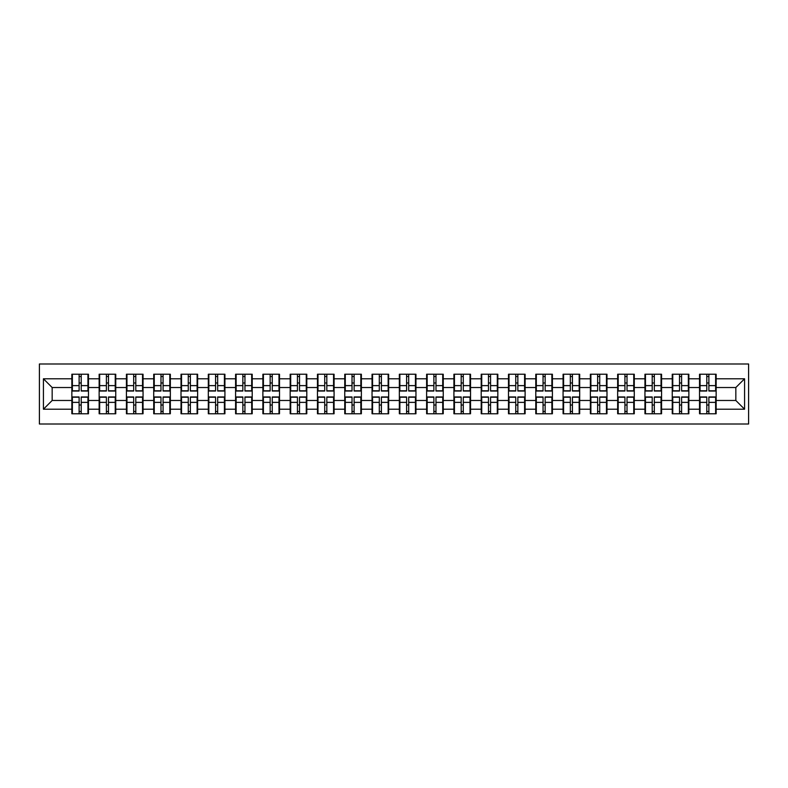<?xml version="1.0" encoding="UTF-8"?>
<svg xmlns="http://www.w3.org/2000/svg" width="788" height="788" viewBox="0 0 788 788"><rect width="100%" height="100%" fill="white"/><g stroke="black" fill="none" stroke-linecap="round" stroke-linejoin="round"><path stroke-width="1.18" d="M39.4 424.003L748.6 424.003L748.6 363.997L39.4 363.997L39.4 424.003M716.144 405.111L715.622 405.111M700.059 405.111L699.527 405.111M699.527 382.889L700.059 382.889M715.622 382.889L716.144 382.889M716.144 380.614L715.622 380.614M700.059 380.614L699.527 380.614M699.527 407.386L700.059 407.386M715.622 407.386L716.144 407.386M688.86 405.111L688.338 405.111M672.765 405.111L672.243 405.111M672.243 382.889L672.765 382.889M688.338 382.889L688.86 382.889M688.86 380.614L688.338 380.614M672.765 380.614L672.243 380.614M672.243 407.386L672.765 407.386M688.338 407.386L688.86 407.386M661.565 405.111L661.043 405.111M645.47 405.111L644.948 405.111M644.948 382.889L645.47 382.889M661.043 382.889L661.565 382.889M661.565 380.614L661.043 380.614M645.47 380.614L644.948 380.614M644.948 407.386L645.47 407.386M661.043 407.386L661.565 407.386M634.281 405.111L633.749 405.111M618.186 405.111L617.654 405.111M617.654 382.889L618.186 382.889M633.749 382.889L634.281 382.889M634.281 380.614L633.749 380.614M618.186 380.614L617.654 380.614M617.654 407.386L618.186 407.386M633.749 407.386L634.281 407.386M606.987 405.111L606.465 405.111M590.892 405.111L590.37 405.111M590.37 382.889L590.892 382.889M606.465 382.889L606.987 382.889M606.987 380.614L606.465 380.614M590.892 380.614L590.37 380.614M590.37 407.386L590.892 407.386M606.465 407.386L606.987 407.386M579.692 405.111L579.17 405.111M563.607 405.111L563.075 405.111M563.075 382.889L563.607 382.889M579.17 382.889L579.692 382.889M579.692 380.614L579.17 380.614M563.607 380.614L563.075 380.614M563.075 407.386L563.607 407.386M579.17 407.386L579.692 407.386M552.408 405.111L551.886 405.111M536.313 405.111L535.791 405.111M535.791 382.889L536.313 382.889M551.886 382.889L552.408 382.889M552.408 380.614L551.886 380.614M536.313 380.614L535.791 380.614M535.791 407.386L536.313 407.386M551.886 407.386L552.408 407.386M525.113 405.111L524.591 405.111M509.018 405.111L508.496 405.111M508.496 382.889L509.018 382.889M524.591 382.889L525.113 382.889M525.113 380.614L524.591 380.614M509.018 380.614L508.496 380.614M508.496 407.386L509.018 407.386M524.591 407.386L525.113 407.386M497.829 405.111L497.297 405.111M481.734 405.111L481.202 405.111M481.202 382.889L481.734 382.889M497.297 382.889L497.829 382.889M497.829 380.614L497.297 380.614M481.734 380.614L481.202 380.614M481.202 407.386L481.734 407.386M497.297 407.386L497.829 407.386M470.534 405.111L470.012 405.111M454.44 405.111L453.918 405.111M453.918 382.889L454.44 382.889M470.012 382.889L470.534 382.889M470.534 380.614L470.012 380.614M454.44 380.614L453.918 380.614M453.918 407.386L454.44 407.386M470.012 407.386L470.534 407.386M443.25 405.111L442.718 405.111M427.155 405.111L426.623 405.111M426.623 382.889L427.155 382.889M442.718 382.889L443.25 382.889M443.25 380.614L442.718 380.614M427.155 380.614L426.623 380.614M426.623 407.386L427.155 407.386M442.718 407.386L443.25 407.386M415.956 405.111L415.434 405.111M399.861 405.111L399.339 405.111M399.339 382.889L399.861 382.889M415.434 382.889L415.956 382.889M415.956 380.614L415.434 380.614M399.861 380.614L399.339 380.614M399.339 407.386L399.861 407.386M415.434 407.386L415.956 407.386M388.661 405.111L388.139 405.111M372.566 405.111L372.044 405.111M372.044 382.889L372.566 382.889M388.139 382.889L388.661 382.889M388.661 380.614L388.139 380.614M372.566 380.614L372.044 380.614M372.044 407.386L372.566 407.386M388.139 407.386L388.661 407.386M361.377 405.111L360.845 405.111M345.282 405.111L344.75 405.111M344.75 382.889L345.282 382.889M360.845 382.889L361.377 382.889M361.377 380.614L360.845 380.614M345.282 380.614L344.75 380.614M344.75 407.386L345.282 407.386M360.845 407.386L361.377 407.386M334.082 405.111L333.56 405.111M317.988 405.111L317.466 405.111M317.466 382.889L317.988 382.889M333.56 382.889L334.082 382.889M334.082 380.614L333.56 380.614M317.988 380.614L317.466 380.614M317.466 407.386L317.988 407.386M333.56 407.386L334.082 407.386M306.798 405.111L306.266 405.111M290.703 405.111L290.171 405.111M290.171 382.889L290.703 382.889M306.266 382.889L306.798 382.889M306.798 380.614L306.266 380.614M290.703 380.614L290.171 380.614M290.171 407.386L290.703 407.386M306.266 407.386L306.798 407.386M279.504 405.111L278.982 405.111M263.409 405.111L262.887 405.111M262.887 382.889L263.409 382.889M278.982 382.889L279.504 382.889M279.504 380.614L278.982 380.614M263.409 380.614L262.887 380.614M262.887 407.386L263.409 407.386M278.982 407.386L279.504 407.386M252.209 405.111L251.687 405.111M236.114 405.111L235.592 405.111M235.592 382.889L236.114 382.889M251.687 382.889L252.209 382.889M252.209 380.614L251.687 380.614M236.114 380.614L235.592 380.614M235.592 407.386L236.114 407.386M251.687 407.386L252.209 407.386M224.925 405.111L224.393 405.111M208.83 405.111L208.308 405.111M208.308 382.889L208.83 382.889M224.393 382.889L224.925 382.889M224.925 380.614L224.393 380.614M208.83 380.614L208.308 380.614M208.308 407.386L208.83 407.386M224.393 407.386L224.925 407.386M197.63 405.111L197.108 405.111M181.536 405.111L181.013 405.111M181.013 382.889L181.536 382.889M197.108 382.889L197.63 382.889M197.63 380.614L197.108 380.614M181.536 380.614L181.013 380.614M181.013 407.386L181.536 407.386M197.108 407.386L197.63 407.386M170.346 405.111L169.814 405.111M154.251 405.111L153.719 405.111M153.719 382.889L154.251 382.889M169.814 382.889L170.346 382.889M170.346 380.614L169.814 380.614M154.251 380.614L153.719 380.614M153.719 407.386L154.251 407.386M169.814 407.386L170.346 407.386M143.052 405.111L142.529 405.111M126.957 405.111L126.435 405.111M126.435 382.889L126.957 382.889M142.529 382.889L143.052 382.889M143.052 380.614L142.529 380.614M126.957 380.614L126.435 380.614M126.435 407.386L126.957 407.386M142.529 407.386L143.052 407.386M115.757 405.111L115.235 405.111M99.662 405.111L99.14 405.111M99.14 382.889L99.662 382.889M115.235 382.889L115.757 382.889M115.757 380.614L115.235 380.614M99.662 380.614L99.14 380.614M99.14 407.386L99.662 407.386M115.235 407.386L115.757 407.386M735.834 400.471L735.834 387.529L716.144 387.529L716.144 400.471L735.834 400.471L744.581 409.218L744.581 378.782L716.144 378.782L716.144 374.231L699.527 374.231L699.527 387.529L688.86 387.529L688.86 400.471L699.527 400.471L699.527 387.529M744.581 409.218L716.144 409.218L716.144 413.769L699.527 413.769L699.527 409.218L688.86 409.218L688.86 413.769L672.243 413.769L672.243 409.218L661.565 409.218L661.565 413.769L644.948 413.769L644.948 409.218L634.281 409.218L634.281 413.769L617.654 413.769L617.654 409.218L606.987 409.218L606.987 413.769L590.37 413.769L590.37 409.218L579.692 409.218L579.692 413.769L563.075 413.769L563.075 409.218L552.408 409.218L552.408 413.769L535.791 413.769L535.791 409.218L525.113 409.218L525.113 413.769L508.496 413.769L508.496 409.218L497.829 409.218L497.829 413.769L481.202 413.769L481.202 409.218L470.534 409.218L470.534 413.769L453.918 413.769L453.918 409.218L443.25 409.218L443.25 413.769L426.623 413.769L426.623 409.218L415.956 409.218L415.956 413.769L399.339 413.769L399.339 409.218L388.661 409.218L388.661 413.769L372.044 413.769L372.044 409.218L361.377 409.218L361.377 413.769L344.75 413.769L344.75 409.218L334.082 409.218L334.082 413.769L317.466 413.769L317.466 409.218L306.798 409.218L306.798 413.769L290.171 413.769L290.171 409.218L279.504 409.218L279.504 413.769L262.887 413.769L262.887 409.218L252.209 409.218L252.209 413.769L235.592 413.769L235.592 409.218L224.925 409.218L224.925 413.769L208.308 413.769L208.308 409.218L197.63 409.218L197.63 413.769L181.013 413.769L181.013 409.218L170.346 409.218L170.346 413.769L153.719 413.769L153.719 409.218L143.052 409.218L143.052 413.769L126.435 413.769L126.435 409.218L115.757 409.218L115.757 413.769L99.14 413.769L99.14 409.218L88.473 409.218L88.473 413.769L71.856 413.769L71.856 409.218L43.419 409.218L43.419 378.782L71.856 378.782L71.856 387.529L52.166 387.529L52.166 400.471L71.856 400.471L71.856 387.529M699.527 378.782L688.86 378.782L688.86 374.231L672.243 374.231L672.243 378.782L661.565 378.782L661.565 374.231L644.948 374.231L644.948 378.782L634.281 378.782L634.281 374.231L617.654 374.231L617.654 378.782L606.987 378.782L606.987 374.231L590.37 374.231L590.37 378.782L579.692 378.782L579.692 374.231L563.075 374.231L563.075 378.782L552.408 378.782L552.408 374.231L535.791 374.231L535.791 378.782L525.113 378.782L525.113 374.231L508.496 374.231L508.496 378.782L497.829 378.782L497.829 374.231L481.202 374.231L481.202 378.782L470.534 378.782L470.534 374.231L453.918 374.231L453.918 378.782L443.25 378.782L443.25 374.231L426.623 374.231L426.623 378.782L415.956 378.782L415.956 374.231L399.339 374.231L399.339 378.782L388.661 378.782L388.661 374.231L372.044 374.231L372.044 378.782L361.377 378.782L361.377 374.231L344.75 374.231L344.75 378.782L334.082 378.782L334.082 374.231L317.466 374.231L317.466 378.782L306.798 378.782L306.798 374.231L290.171 374.231L290.171 378.782L279.504 378.782L279.504 374.231L262.887 374.231L262.887 378.782L252.209 378.782L252.209 374.231L235.592 374.231L235.592 378.782L224.925 378.782L224.925 374.231L208.308 374.231L208.308 378.782L197.63 378.782L197.63 374.231L181.013 374.231L181.013 378.782L170.346 378.782L170.346 374.231L153.719 374.231L153.719 378.782L143.052 378.782L143.052 374.231L126.435 374.231L126.435 378.782L115.757 378.782L115.757 374.231L99.14 374.231L99.14 378.782L88.473 378.782L88.473 374.231L71.856 374.231L71.856 378.782M699.527 400.471L699.527 409.218M688.86 400.471L688.86 409.218M688.86 378.782L688.86 387.529M661.565 400.471L672.243 400.471L672.243 387.529L661.565 387.529L661.565 409.218M672.243 400.471L672.243 409.218M672.243 378.782L672.243 387.529M661.565 378.782L661.565 387.529M634.281 400.471L644.948 400.471L644.948 387.529L634.281 387.529L634.281 409.218M644.948 400.471L644.948 409.218M644.948 378.782L644.948 387.529M634.281 378.782L634.281 387.529M606.987 400.471L617.654 400.471L617.654 387.529L606.987 387.529L606.987 409.218M617.654 400.471L617.654 409.218M617.654 378.782L617.654 387.529M606.987 378.782L606.987 387.529M579.692 400.471L590.37 400.471L590.37 387.529L579.692 387.529L579.692 409.218M590.37 400.471L590.37 409.218M590.37 378.782L590.37 387.529M579.692 378.782L579.692 387.529M552.408 400.471L563.075 400.471L563.075 387.529L552.408 387.529L552.408 409.218M563.075 400.471L563.075 409.218M563.075 378.782L563.075 387.529M552.408 378.782L552.408 387.529M525.113 400.471L535.791 400.471L535.791 387.529L525.113 387.529L525.113 409.218M535.791 400.471L535.791 409.218M535.791 378.782L535.791 387.529M525.113 378.782L525.113 387.529M497.829 400.471L508.496 400.471L508.496 387.529L497.829 387.529L497.829 409.218M508.496 400.471L508.496 409.218M508.496 378.782L508.496 387.529M497.829 378.782L497.829 387.529M470.534 400.471L481.202 400.471L481.202 387.529L470.534 387.529L470.534 409.218M481.202 400.471L481.202 409.218M481.202 378.782L481.202 387.529M470.534 378.782L470.534 387.529M443.25 400.471L453.918 400.471L453.918 387.529L443.25 387.529L443.25 409.218M453.918 400.471L453.918 409.218M453.918 378.782L453.918 387.529M443.25 378.782L443.25 387.529M415.956 400.471L426.623 400.471L426.623 387.529L415.956 387.529L415.956 409.218M426.623 400.471L426.623 409.218M426.623 378.782L426.623 387.529M415.956 378.782L415.956 387.529M388.661 400.471L399.339 400.471L399.339 387.529L388.661 387.529L388.661 409.218M399.339 400.471L399.339 409.218M399.339 378.782L399.339 387.529M388.661 378.782L388.661 387.529M361.377 400.471L372.044 400.471L372.044 387.529L361.377 387.529L361.377 409.218M372.044 400.471L372.044 409.218M372.044 378.782L372.044 387.529M361.377 378.782L361.377 387.529M334.082 400.471L344.75 400.471L344.75 387.529L334.082 387.529L334.082 409.218M344.75 400.471L344.75 409.218M344.75 378.782L344.75 387.529M334.082 378.782L334.082 387.529M306.798 400.471L317.466 400.471L317.466 387.529L306.798 387.529L306.798 409.218M317.466 400.471L317.466 409.218M317.466 378.782L317.466 387.529M306.798 378.782L306.798 387.529M279.504 400.471L290.171 400.471L290.171 387.529L279.504 387.529L279.504 409.218M290.171 400.471L290.171 409.218M290.171 378.782L290.171 387.529M279.504 378.782L279.504 387.529M252.209 400.471L262.887 400.471L262.887 387.529L252.209 387.529L252.209 409.218M262.887 400.471L262.887 409.218M262.887 378.782L262.887 387.529M252.209 378.782L252.209 387.529M224.925 400.471L235.592 400.471L235.592 387.529L224.925 387.529L224.925 409.218M235.592 400.471L235.592 409.218M235.592 378.782L235.592 387.529M224.925 378.782L224.925 387.529M197.63 400.471L208.308 400.471L208.308 387.529L197.63 387.529L197.63 409.218M208.308 400.471L208.308 409.218M208.308 378.782L208.308 387.529M197.63 378.782L197.63 387.529M170.346 400.471L181.013 400.471L181.013 387.529L170.346 387.529L170.346 409.218M181.013 400.471L181.013 409.218M181.013 378.782L181.013 387.529M170.346 378.782L170.346 387.529M143.052 400.471L153.719 400.471L153.719 387.529L143.052 387.529L143.052 409.218M153.719 400.471L153.719 409.218M153.719 378.782L153.719 387.529M143.052 378.782L143.052 387.529M115.757 400.471L126.435 400.471L126.435 387.529L115.757 387.529L115.757 409.218M126.435 400.471L126.435 409.218M126.435 378.782L126.435 387.529M115.757 378.782L115.757 387.529M88.473 400.471L99.14 400.471L99.14 387.529L88.473 387.529L88.473 409.218M99.14 400.471L99.14 409.218M99.14 378.782L99.14 387.529M88.473 378.782L88.473 387.529M88.473 405.111L87.941 405.111M72.378 405.111L71.856 405.111M71.856 382.889L72.378 382.889M87.941 382.889L88.473 382.889M88.473 380.614L87.941 380.614M72.378 380.614L71.856 380.614M71.856 407.386L72.378 407.386M87.941 407.386L88.473 407.386M71.856 400.471L71.856 409.218M52.166 400.471L43.419 409.218M43.419 378.782L52.166 387.529M716.144 400.471L716.144 409.218M716.144 378.782L716.144 387.529M744.581 378.782L735.834 387.529M87.941 374.231L87.941 391.025L81.213 391.025L81.213 374.231M79.115 374.231L79.115 391.025L72.378 391.025L72.378 374.231M79.115 376.506L81.213 376.506M81.213 382.978L79.115 382.978M72.378 413.769L72.378 396.975L79.115 396.975L79.115 413.769M81.213 413.769L81.213 396.975L87.941 396.975L87.941 413.769M81.213 411.494L79.115 411.494M79.115 405.022L81.213 405.022M115.235 374.231L115.235 391.025L108.498 391.025L108.498 374.231M106.4 374.231L106.4 391.025L99.662 391.025L99.662 374.231M106.4 376.506L108.498 376.506M108.498 382.978L106.4 382.978M142.529 374.231L142.529 391.025L135.792 391.025L135.792 374.231M133.694 374.231L133.694 391.025L126.957 391.025L126.957 374.231M133.694 376.506L135.792 376.506M135.792 382.978L133.694 382.978M169.814 374.231L169.814 391.025L163.077 391.025L163.077 374.231M160.979 374.231L160.979 391.025L154.251 391.025L154.251 374.231M160.979 376.506L163.077 376.506M163.077 382.978L160.979 382.978M197.108 374.231L197.108 391.025L190.371 391.025L190.371 374.231M188.273 374.231L188.273 391.025L181.536 391.025L181.536 374.231M188.273 376.506L190.371 376.506M190.371 382.978L188.273 382.978M224.393 374.231L224.393 391.025L217.665 391.025L217.665 374.231M215.567 374.231L215.567 391.025L208.83 391.025L208.83 374.231M215.567 376.506L217.665 376.506M217.665 382.978L215.567 382.978M99.662 413.769L99.662 396.975L106.4 396.975L106.4 413.769M108.498 413.769L108.498 396.975L115.235 396.975L115.235 413.769M108.498 411.494L106.4 411.494M106.4 405.022L108.498 405.022M126.957 413.769L126.957 396.975L133.694 396.975L133.694 413.769M135.792 413.769L135.792 396.975L142.529 396.975L142.529 413.769M135.792 411.494L133.694 411.494M133.694 405.022L135.792 405.022M154.251 413.769L154.251 396.975L160.979 396.975L160.979 413.769M163.077 413.769L163.077 396.975L169.814 396.975L169.814 413.769M163.077 411.494L160.979 411.494M160.979 405.022L163.077 405.022M181.536 413.769L181.536 396.975L188.273 396.975L188.273 413.769M190.371 413.769L190.371 396.975L197.108 396.975L197.108 413.769M190.371 411.494L188.273 411.494M188.273 405.022L190.371 405.022M208.83 413.769L208.83 396.975L215.567 396.975L215.567 413.769M217.665 413.769L217.665 396.975L224.393 396.975L224.393 413.769M217.665 411.494L215.567 411.494M215.567 405.022L217.665 405.022M251.687 374.231L251.687 391.025L244.95 391.025L244.95 374.231M242.852 374.231L242.852 391.025L236.114 391.025L236.114 374.231M242.852 376.506L244.95 376.506M244.95 382.978L242.852 382.978M236.114 413.769L236.114 396.975L242.852 396.975L242.852 413.769M244.95 413.769L244.95 396.975L251.687 396.975L251.687 413.769M244.95 411.494L242.852 411.494M242.852 405.022L244.95 405.022M278.982 374.231L278.982 391.025L272.244 391.025L272.244 374.231M270.146 374.231L270.146 391.025L263.409 391.025L263.409 374.231M270.146 376.506L272.244 376.506M272.244 382.978L270.146 382.978M263.409 413.769L263.409 396.975L270.146 396.975L270.146 413.769M272.244 413.769L272.244 396.975L278.982 396.975L278.982 413.769M272.244 411.494L270.146 411.494M270.146 405.022L272.244 405.022M306.266 374.231L306.266 391.025L299.529 391.025L299.529 374.231M297.431 374.231L297.431 391.025L290.703 391.025L290.703 374.231M297.431 376.506L299.529 376.506M299.529 382.978L297.431 382.978M290.703 413.769L290.703 396.975L297.431 396.975L297.431 413.769M299.529 413.769L299.529 396.975L306.266 396.975L306.266 413.769M299.529 411.494L297.431 411.494M297.431 405.022L299.529 405.022M333.56 374.231L333.56 391.025L326.823 391.025L326.823 374.231M324.725 374.231L324.725 391.025L317.988 391.025L317.988 374.231M324.725 376.506L326.823 376.506M326.823 382.978L324.725 382.978M317.988 413.769L317.988 396.975L324.725 396.975L324.725 413.769M326.823 413.769L326.823 396.975L333.56 396.975L333.56 413.769M326.823 411.494L324.725 411.494M324.725 405.022L326.823 405.022M360.845 374.231L360.845 391.025L354.117 391.025L354.117 374.231M352.019 374.231L352.019 391.025L345.282 391.025L345.282 374.231M352.019 376.506L354.117 376.506M354.117 382.978L352.019 382.978M345.282 413.769L345.282 396.975L352.019 396.975L352.019 413.769M354.117 413.769L354.117 396.975L360.845 396.975L360.845 413.769M354.117 411.494L352.019 411.494M352.019 405.022L354.117 405.022M388.139 374.231L388.139 391.025L381.402 391.025L381.402 374.231M379.304 374.231L379.304 391.025L372.566 391.025L372.566 374.231M379.304 376.506L381.402 376.506M381.402 382.978L379.304 382.978M372.566 413.769L372.566 396.975L379.304 396.975L379.304 413.769M381.402 413.769L381.402 396.975L388.139 396.975L388.139 413.769M381.402 411.494L379.304 411.494M379.304 405.022L381.402 405.022M415.434 374.231L415.434 391.025L408.696 391.025L408.696 374.231M406.598 374.231L406.598 391.025L399.861 391.025L399.861 374.231M406.598 376.506L408.696 376.506M408.696 382.978L406.598 382.978M399.861 413.769L399.861 396.975L406.598 396.975L406.598 413.769M408.696 413.769L408.696 396.975L415.434 396.975L415.434 413.769M408.696 411.494L406.598 411.494M406.598 405.022L408.696 405.022M442.718 374.231L442.718 391.025L435.981 391.025L435.981 374.231M433.883 374.231L433.883 391.025L427.155 391.025L427.155 374.231M433.883 376.506L435.981 376.506M435.981 382.978L433.883 382.978M427.155 413.769L427.155 396.975L433.883 396.975L433.883 413.769M435.981 413.769L435.981 396.975L442.718 396.975L442.718 413.769M435.981 411.494L433.883 411.494M433.883 405.022L435.981 405.022M470.012 374.231L470.012 391.025L463.275 391.025L463.275 374.231M461.177 374.231L461.177 391.025L454.44 391.025L454.44 374.231M461.177 376.506L463.275 376.506M463.275 382.978L461.177 382.978M454.44 413.769L454.44 396.975L461.177 396.975L461.177 413.769M463.275 413.769L463.275 396.975L470.012 396.975L470.012 413.769M463.275 411.494L461.177 411.494M461.177 405.022L463.275 405.022M497.297 374.231L497.297 391.025L490.569 391.025L490.569 374.231M488.471 374.231L488.471 391.025L481.734 391.025L481.734 374.231M488.471 376.506L490.569 376.506M490.569 382.978L488.471 382.978M481.734 413.769L481.734 396.975L488.471 396.975L488.471 413.769M490.569 413.769L490.569 396.975L497.297 396.975L497.297 413.769M490.569 411.494L488.471 411.494M488.471 405.022L490.569 405.022M524.591 374.231L524.591 391.025L517.854 391.025L517.854 374.231M515.756 374.231L515.756 391.025L509.018 391.025L509.018 374.231M515.756 376.506L517.854 376.506M517.854 382.978L515.756 382.978M509.018 413.769L509.018 396.975L515.756 396.975L515.756 413.769M517.854 413.769L517.854 396.975L524.591 396.975L524.591 413.769M517.854 411.494L515.756 411.494M515.756 405.022L517.854 405.022M551.886 374.231L551.886 391.025L545.148 391.025L545.148 374.231M543.05 374.231L543.05 391.025L536.313 391.025L536.313 374.231M543.05 376.506L545.148 376.506M545.148 382.978L543.05 382.978M536.313 413.769L536.313 396.975L543.05 396.975L543.05 413.769M545.148 413.769L545.148 396.975L551.886 396.975L551.886 413.769M545.148 411.494L543.05 411.494M543.05 405.022L545.148 405.022M579.17 374.231L579.17 391.025L572.433 391.025L572.433 374.231M570.335 374.231L570.335 391.025L563.607 391.025L563.607 374.231M570.335 376.506L572.433 376.506M572.433 382.978L570.335 382.978M563.607 413.769L563.607 396.975L570.335 396.975L570.335 413.769M572.433 413.769L572.433 396.975L579.17 396.975L579.17 413.769M572.433 411.494L570.335 411.494M570.335 405.022L572.433 405.022M606.465 374.231L606.465 391.025L599.727 391.025L599.727 374.231M597.629 374.231L597.629 391.025L590.892 391.025L590.892 374.231M597.629 376.506L599.727 376.506M599.727 382.978L597.629 382.978M590.892 413.769L590.892 396.975L597.629 396.975L597.629 413.769M599.727 413.769L599.727 396.975L606.465 396.975L606.465 413.769M599.727 411.494L597.629 411.494M597.629 405.022L599.727 405.022M633.749 374.231L633.749 391.025L627.021 391.025L627.021 374.231M624.923 374.231L624.923 391.025L618.186 391.025L618.186 374.231M624.923 376.506L627.021 376.506M627.021 382.978L624.923 382.978M618.186 413.769L618.186 396.975L624.923 396.975L624.923 413.769M627.021 413.769L627.021 396.975L633.749 396.975L633.749 413.769M627.021 411.494L624.923 411.494M624.923 405.022L627.021 405.022M661.043 374.231L661.043 391.025L654.306 391.025L654.306 374.231M652.208 374.231L652.208 391.025L645.47 391.025L645.47 374.231M652.208 376.506L654.306 376.506M654.306 382.978L652.208 382.978M645.47 413.769L645.47 396.975L652.208 396.975L652.208 413.769M654.306 413.769L654.306 396.975L661.043 396.975L661.043 413.769M654.306 411.494L652.208 411.494M652.208 405.022L654.306 405.022M688.338 374.231L688.338 391.025L681.6 391.025L681.6 374.231M679.502 374.231L679.502 391.025L672.765 391.025L672.765 374.231M679.502 376.506L681.6 376.506M681.6 382.978L679.502 382.978M672.765 413.769L672.765 396.975L679.502 396.975L679.502 413.769M681.6 413.769L681.6 396.975L688.338 396.975L688.338 413.769M681.6 411.494L679.502 411.494M679.502 405.022L681.6 405.022M715.622 374.231L715.622 391.025L708.885 391.025L708.885 374.231M706.787 374.231L706.787 391.025L700.059 391.025L700.059 374.231M706.787 376.506L708.885 376.506M708.885 382.978L706.787 382.978M700.059 413.769L700.059 396.975L706.787 396.975L706.787 413.769M708.885 413.769L708.885 396.975L715.622 396.975L715.622 413.769M708.885 411.494L706.787 411.494M706.787 405.022L708.885 405.022M79.115 385.627L72.378 385.627M79.115 390.799L72.378 390.799M87.941 385.627L81.213 385.627M87.941 390.799L81.213 390.799M81.213 402.373L87.941 402.373M81.213 397.201L87.941 397.201M72.378 402.373L79.115 402.373M72.378 397.201L79.115 397.201M106.4 385.627L99.662 385.627M106.4 390.799L99.662 390.799M115.235 385.627L108.498 385.627M115.235 390.799L108.498 390.799M133.694 385.627L126.957 385.627M133.694 390.799L126.957 390.799M142.529 385.627L135.792 385.627M142.529 390.799L135.792 390.799M160.979 385.627L154.251 385.627M160.979 390.799L154.251 390.799M169.814 385.627L163.077 385.627M169.814 390.799L163.077 390.799M188.273 385.627L181.536 385.627M188.273 390.799L181.536 390.799M197.108 385.627L190.371 385.627M197.108 390.799L190.371 390.799M215.567 385.627L208.83 385.627M215.567 390.799L208.83 390.799M224.393 385.627L217.665 385.627M224.393 390.799L217.665 390.799M108.498 402.373L115.235 402.373M108.498 397.201L115.235 397.201M99.662 402.373L106.4 402.373M99.662 397.201L106.4 397.201M135.792 402.373L142.529 402.373M135.792 397.201L142.529 397.201M126.957 402.373L133.694 402.373M126.957 397.201L133.694 397.201M163.077 402.373L169.814 402.373M163.077 397.201L169.814 397.201M154.251 402.373L160.979 402.373M154.251 397.201L160.979 397.201M190.371 402.373L197.108 402.373M190.371 397.201L197.108 397.201M181.536 402.373L188.273 402.373M181.536 397.201L188.273 397.201M217.665 402.373L224.393 402.373M217.665 397.201L224.393 397.201M208.83 402.373L215.567 402.373M208.83 397.201L215.567 397.201M242.852 385.627L236.114 385.627M242.852 390.799L236.114 390.799M251.687 385.627L244.95 385.627M251.687 390.799L244.95 390.799M244.95 402.373L251.687 402.373M244.95 397.201L251.687 397.201M236.114 402.373L242.852 402.373M236.114 397.201L242.852 397.201M270.146 385.627L263.409 385.627M270.146 390.799L263.409 390.799M278.982 385.627L272.244 385.627M278.982 390.799L272.244 390.799M272.244 402.373L278.982 402.373M272.244 397.201L278.982 397.201M263.409 402.373L270.146 402.373M263.409 397.201L270.146 397.201M297.431 385.627L290.703 385.627M297.431 390.799L290.703 390.799M306.266 385.627L299.529 385.627M306.266 390.799L299.529 390.799M299.529 402.373L306.266 402.373M299.529 397.201L306.266 397.201M290.703 402.373L297.431 402.373M290.703 397.201L297.431 397.201M324.725 385.627L317.988 385.627M324.725 390.799L317.988 390.799M333.56 385.627L326.823 385.627M333.56 390.799L326.823 390.799M326.823 402.373L333.56 402.373M326.823 397.201L333.56 397.201M317.988 402.373L324.725 402.373M317.988 397.201L324.725 397.201M352.019 385.627L345.282 385.627M352.019 390.799L345.282 390.799M360.845 385.627L354.117 385.627M360.845 390.799L354.117 390.799M354.117 402.373L360.845 402.373M354.117 397.201L360.845 397.201M345.282 402.373L352.019 402.373M345.282 397.201L352.019 397.201M379.304 385.627L372.566 385.627M379.304 390.799L372.566 390.799M388.139 385.627L381.402 385.627M388.139 390.799L381.402 390.799M381.402 402.373L388.139 402.373M381.402 397.201L388.139 397.201M372.566 402.373L379.304 402.373M372.566 397.201L379.304 397.201M406.598 385.627L399.861 385.627M406.598 390.799L399.861 390.799M415.434 385.627L408.696 385.627M415.434 390.799L408.696 390.799M408.696 402.373L415.434 402.373M408.696 397.201L415.434 397.201M399.861 402.373L406.598 402.373M399.861 397.201L406.598 397.201M433.883 385.627L427.155 385.627M433.883 390.799L427.155 390.799M442.718 385.627L435.981 385.627M442.718 390.799L435.981 390.799M435.981 402.373L442.718 402.373M435.981 397.201L442.718 397.201M427.155 402.373L433.883 402.373M427.155 397.201L433.883 397.201M461.177 385.627L454.44 385.627M461.177 390.799L454.44 390.799M470.012 385.627L463.275 385.627M470.012 390.799L463.275 390.799M463.275 402.373L470.012 402.373M463.275 397.201L470.012 397.201M454.44 402.373L461.177 402.373M454.44 397.201L461.177 397.201M488.471 385.627L481.734 385.627M488.471 390.799L481.734 390.799M497.297 385.627L490.569 385.627M497.297 390.799L490.569 390.799M490.569 402.373L497.297 402.373M490.569 397.201L497.297 397.201M481.734 402.373L488.471 402.373M481.734 397.201L488.471 397.201M515.756 385.627L509.018 385.627M515.756 390.799L509.018 390.799M524.591 385.627L517.854 385.627M524.591 390.799L517.854 390.799M517.854 402.373L524.591 402.373M517.854 397.201L524.591 397.201M509.018 402.373L515.756 402.373M509.018 397.201L515.756 397.201M543.05 385.627L536.313 385.627M543.05 390.799L536.313 390.799M551.886 385.627L545.148 385.627M551.886 390.799L545.148 390.799M545.148 402.373L551.886 402.373M545.148 397.201L551.886 397.201M536.313 402.373L543.05 402.373M536.313 397.201L543.05 397.201M570.335 385.627L563.607 385.627M570.335 390.799L563.607 390.799M579.17 385.627L572.433 385.627M579.17 390.799L572.433 390.799M572.433 402.373L579.17 402.373M572.433 397.201L579.17 397.201M563.607 402.373L570.335 402.373M563.607 397.201L570.335 397.201M597.629 385.627L590.892 385.627M597.629 390.799L590.892 390.799M606.465 385.627L599.727 385.627M606.465 390.799L599.727 390.799M599.727 402.373L606.465 402.373M599.727 397.201L606.465 397.201M590.892 402.373L597.629 402.373M590.892 397.201L597.629 397.201M624.923 385.627L618.186 385.627M624.923 390.799L618.186 390.799M633.749 385.627L627.021 385.627M633.749 390.799L627.021 390.799M627.021 402.373L633.749 402.373M627.021 397.201L633.749 397.201M618.186 402.373L624.923 402.373M618.186 397.201L624.923 397.201M652.208 385.627L645.47 385.627M652.208 390.799L645.47 390.799M661.043 385.627L654.306 385.627M661.043 390.799L654.306 390.799M654.306 402.373L661.043 402.373M654.306 397.201L661.043 397.201M645.47 402.373L652.208 402.373M645.47 397.201L652.208 397.201M679.502 385.627L672.765 385.627M679.502 390.799L672.765 390.799M688.338 385.627L681.6 385.627M688.338 390.799L681.6 390.799M681.6 402.373L688.338 402.373M681.6 397.201L688.338 397.201M672.765 402.373L679.502 402.373M672.765 397.201L679.502 397.201M706.787 385.627L700.059 385.627M706.787 390.799L700.059 390.799M715.622 385.627L708.885 385.627M715.622 390.799L708.885 390.799M708.885 402.373L715.622 402.373M708.885 397.201L715.622 397.201M700.059 402.373L706.787 402.373M700.059 397.201L706.787 397.201"/></g></svg>
